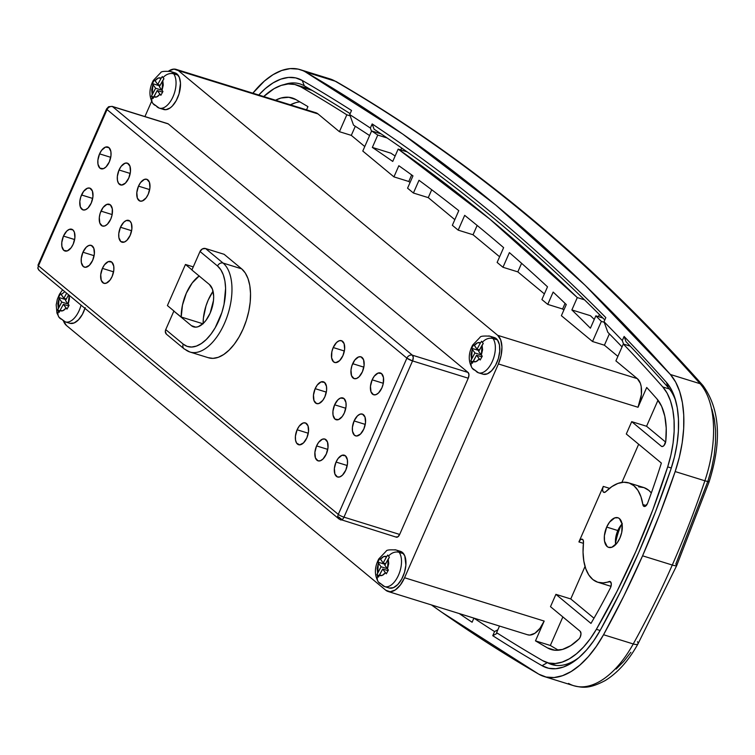<?xml version="1.0" encoding="UTF-8"?>
<svg xmlns="http://www.w3.org/2000/svg" width="755" height="755" viewBox="0 0 755 755"><rect width="100%" height="100%" fill="white"/><g stroke="black" fill="none" stroke-linecap="round" stroke-linejoin="round"><path stroke-width="1.13" d="M711.918 409.21L714.372 419.214L715.589 430.454L715.523 442.6L714.192 455.35L711.616 468.355L707.869 481.265L709.087 481.879L704.877 480.784A547.771 287.023 107.2 0 1 672.28 565.033A9.126 1.642 23.7 0 0 676.744 565.495A9.126 1.642 -156.3 0 1 672.28 565.033A547.771 287.023 -72.8 0 0 704.877 480.784L675.168 471.564A547.771 287.023 107.2 0 1 642.571 555.822L672.28 565.033L642.571 555.822L623.8 596.082L603.547 634.738L596.252 646.488L588.287 656.708L579.859 665.117L571.205 671.497L562.541 675.678L554.104 677.546L546.129 677.046L538.825 674.196L441.732 612.22L431.407 604.925A4564.739 2391.859 107.2 0 0 538.825 674.196A91.298 47.839 107.2 0 0 544.053 676.499A91.298 47.839 107.2 0 0 603.547 634.738L633.247 643.958A547.771 287.023 -72.8 0 0 672.28 565.033A547.771 287.023 107.2 0 1 633.247 643.958L603.547 634.738A547.771 287.023 107.2 0 0 642.571 555.822L659.738 514.221L675.168 471.564L704.877 480.784A91.298 47.839 -72.8 0 0 700.093 383.7A4564.739 2391.859 -72.8 0 0 335.163 81.181A91.298 47.839 -72.8 0 0 329.926 78.879L300.216 69.658A91.298 47.839 107.2 0 1 305.454 71.961L402.547 133.937L495.865 205.124L585.21 285.371L670.383 374.489L675.631 382.039L679.67 391.505L682.397 402.632L683.747 415.108L683.681 428.613L682.199 442.779L679.33 457.228L675.168 471.564A91.298 47.839 107.2 0 0 670.383 374.489L700.093 383.7L670.383 374.489A4564.739 2391.859 107.2 0 0 305.454 71.961L335.163 81.181L298.149 69.111L290.175 68.611L281.738 70.479L273.074 74.66L264.42 81.04L252.859 93.186A91.298 47.839 107.2 0 1 300.216 69.658M472.101 622.233A4555.613 2387.074 107.2 0 1 459.21 613.551A4555.613 2387.074 -72.8 0 0 472.101 622.233L473.913 618.109L472.101 622.233M492.751 635.691L494.563 631.567L497.856 629.793L494.563 631.567A4551.046 2384.686 107.2 0 1 473.913 618.119A4551.046 2384.686 -72.8 0 0 494.563 631.567L492.751 635.691L497.394 633.19L492.751 635.691A4555.613 2387.074 -72.8 0 0 542.052 665.712A4555.613 2387.074 107.2 0 1 492.751 635.691M623.573 344.091L622.299 340.562L624.111 336.437L626.018 341.713A4551.046 2384.686 107.2 0 1 668.166 387.466A77.605 40.666 107.2 0 1 675.895 401.452A77.605 40.666 -72.8 0 0 668.166 387.466L666.429 382.37A82.163 43.054 107.2 0 1 675.291 399.31A82.163 43.054 107.2 0 1 670.733 469.742A538.636 282.238 107.2 0 1 600.301 630.198A82.163 43.054 107.2 0 1 577.216 659.021A82.163 43.054 107.2 0 1 542.052 665.712L547.375 662.616L542.052 665.712L548.63 668.269L555.803 668.722L563.4 667.042L571.195 663.277L578.991 657.539L586.569 649.97L593.741 640.769L600.301 630.198L620.223 592.184L638.683 552.594L655.557 511.682L670.733 469.742L674.479 456.832L677.056 443.827L678.396 431.086L678.452 418.931L677.244 407.7L674.781 397.687L671.148 389.174L666.429 382.37L668.166 387.466A4551.046 2384.686 -72.8 0 0 626.018 341.713L624.111 336.437A4555.613 2387.074 107.2 0 1 666.429 382.37A4555.613 2387.074 -72.8 0 0 624.111 336.437L622.299 340.562L623.573 344.091M607.822 332.275A4541.92 2379.902 107.2 0 1 622.044 346.875A4541.92 2379.902 -72.8 0 0 607.822 332.275L604.009 321.734L607.822 332.275M605.821 317.619L604.009 321.734A4551.046 2384.686 107.2 0 1 622.299 340.562A4551.046 2384.686 -72.8 0 0 604.009 321.734L605.821 317.619C569.081 280.416 531.227 245.658 492.251 213.354C453.283 181.04 413.249 151.236 372.177 123.933L374.084 129.199A4551.046 2384.686 107.2 0 1 604.802 319.931A4551.046 2384.686 -72.8 0 0 374.084 129.199L372.177 123.933A4555.613 2387.074 107.2 0 1 605.821 317.619M371.507 131.191L370.365 128.048L372.177 123.933L370.365 128.048L371.507 131.191M353.529 125.141A4541.92 2379.902 107.2 0 1 369.591 135.56A4541.92 2379.902 -72.8 0 0 353.529 125.141L349.716 114.59L353.529 125.141M351.528 110.475L349.716 114.59A4551.046 2384.686 107.2 0 1 370.365 128.048A4551.046 2384.686 -72.8 0 0 349.716 114.59L351.528 110.475A4555.613 2387.074 -72.8 0 0 302.226 80.455A4555.613 2387.074 107.2 0 1 351.528 110.475M284.276 84.551A77.605 40.666 107.2 0 1 299.877 83.89A77.605 40.666 107.2 0 1 304.331 85.843A4551.046 2384.686 107.2 0 1 350.131 113.646A4551.046 2384.686 -72.8 0 0 304.331 85.843L302.226 80.455L304.331 85.843A77.605 40.666 -72.8 0 0 284.276 84.551M371.686 125.037A4551.046 2384.686 107.2 0 1 372.857 125.802M578.915 657.596A77.605 40.666 107.2 0 1 551.83 664.57A77.605 40.666 107.2 0 1 547.611 662.748A77.605 40.666 -72.8 0 0 578.915 657.596M258.767 95.017A82.163 43.054 107.2 0 1 302.226 80.455L295.649 77.888L288.467 77.435L280.879 79.115L273.084 82.88L265.288 88.618L258.767 95.017M707.869 481.265L675.81 564.117A9.126 1.642 -156.3 0 1 676.744 565.495L637.994 643.845C628.726 660.512 617.826 672.733 605.293 680.51C588.834 689.23 582.332 687.673 573.762 685.719A91.298 47.839 -72.8 0 0 633.247 643.958A9.126 2.878 29 0 0 637.975 643.864A9.126 2.878 -151 0 1 633.247 643.958A91.298 47.839 107.2 0 1 574.064 685.804A91.298 47.839 107.2 0 1 568.524 683.417M329.624 78.784A91.298 47.839 107.2 0 1 335.163 81.181A9.126 7.72 -59.9 0 1 336.607 81.823A9.126 7.72 120.1 0 0 335.163 81.181A4564.739 2391.859 107.2 0 1 700.093 383.7A9.126 7.408 -41.6 0 1 703.028 385.607A9.126 7.408 138.4 0 0 700.093 383.7A91.298 47.839 107.2 0 1 704.877 480.784L709.087 481.879C721.997 441.033 719.949 408.917 702.962 385.522C591.533 260.126 469.384 158.871 336.513 81.766L329.926 78.879M637.437 641.722A9.126 2.878 -151 0 1 637.975 643.864M630.869 652.292L623.706 661.484L616.118 669.062M472.347 363.259L471.488 362.117A9.126 7.239 144.1 0 0 472.139 368.11A9.126 7.239 -35.9 0 1 471.488 362.117L470.714 361.003L471.488 359.21L472.243 349.263L471.686 348.291L473.781 344.497L474.338 345.469C476.518 342.751 478.557 341.902 480.454 342.93L481.605 341.251L483.238 343.506L482.086 345.186L481.331 355.124L482.266 356.209L480.171 360.012L479.236 358.918C477.056 361.636 475.018 362.485 473.121 361.456L472.347 363.259L470.714 361.003L472.989 361.711L470.714 361.003L474.923 352.962L481.171 354.907L474.923 352.962L472.243 349.263L474.923 352.962L471.488 359.21L470.988 354.595L472.243 349.263L471.686 348.291L478.925 350.537L479.293 349.876L478.925 350.537L471.686 348.291L473.781 344.497L477.018 349.169L479.472 349.933L477.018 349.169L480.454 342.93L477.018 349.169L474.338 345.469L477.509 342.779L480.454 342.93L481.605 341.251L482.379 342.364A9.126 7.239 -35.9 0 1 493.006 338.542A9.126 7.239 144.1 0 0 482.379 342.364L483.238 343.506L478.651 351.424L482.266 356.209L480.171 360.012L476.556 355.218L472.347 363.259M479.784 373.036A19.168 10.042 -72.8 0 0 493.034 359.72A19.168 10.042 -72.8 0 0 493.006 338.542L497.469 339.929A19.168 10.042 -72.8 0 0 494.355 337.57L489.891 336.183A19.168 10.042 107.2 0 1 493.006 338.542A19.168 10.042 107.2 0 1 492.581 360.833A19.168 10.042 107.2 0 1 478.528 372.81A19.168 10.042 107.2 0 1 475.414 370.45A9.126 7.239 -35.9 0 1 472.139 368.11M153.038 98.546L152.18 97.414A9.126 7.239 144.1 0 0 152.831 103.397A9.126 7.239 -35.9 0 1 152.18 97.414L151.406 96.3L152.18 94.498L152.935 84.56L152.378 83.588L154.473 79.785L155.03 80.757C157.21 78.048 159.248 77.199 161.145 78.218L162.297 76.538L163.929 78.794L162.778 80.474L162.023 90.421L162.957 91.506L160.862 95.3L159.928 94.215C157.748 96.933 155.7 97.772 153.803 96.753L153.038 98.546L151.406 96.3L153.671 96.999L151.406 96.3L155.615 88.259L161.863 90.194L155.615 88.259L152.935 84.56L155.615 88.259L152.18 94.498L151.679 89.892L152.935 84.56L152.378 83.588L159.616 85.834L159.984 85.164L159.616 85.834L152.378 83.588L154.473 79.785L157.71 84.466L160.164 85.221L157.71 84.466L161.145 78.218L157.71 84.466L155.03 80.757L158.201 78.076L161.145 78.218L162.297 76.538L163.071 77.661A9.126 7.239 -35.9 0 1 173.697 73.839A9.126 7.239 144.1 0 0 163.071 77.661L163.929 78.794L159.343 86.712L162.957 91.506L160.862 95.3L157.248 90.515L153.038 98.546M160.475 108.333A19.168 10.042 -72.8 0 0 173.726 95.017A19.168 10.042 -72.8 0 0 173.697 73.839L178.152 75.217A19.168 10.042 -72.8 0 0 175.037 72.867L170.583 71.48A19.168 10.042 107.2 0 1 173.697 73.839A19.168 10.042 107.2 0 1 173.272 96.121A19.168 10.042 107.2 0 1 159.22 108.107A19.168 10.042 107.2 0 1 156.106 105.747A9.126 7.239 -35.9 0 1 152.831 103.397M59.183 312.343L58.333 311.211A9.126 7.239 144.1 0 0 58.975 317.194A9.126 7.239 -35.9 0 1 58.333 311.211L57.55 310.097L58.324 308.295L59.088 298.357L58.522 297.385L60.617 293.582L61.174 294.554L64.845 291.694L61.174 294.554L63.854 298.263L66.308 299.018L63.854 298.263L66.648 293.195L63.854 298.263L60.617 293.582L58.522 297.385L65.761 299.631L66.129 298.961L65.761 299.631L58.522 297.385L61.768 302.057L68.016 304.001L61.768 302.057L59.088 298.357L57.833 303.689L58.324 308.295L61.768 302.057L57.55 310.097L59.183 312.343L59.956 310.55L59.183 312.343M66.619 322.13A19.168 10.042 -72.8 0 0 81.059 305.143A19.168 10.042 107.2 0 1 65.374 321.904A19.168 10.042 107.2 0 1 62.259 319.544A9.126 7.239 -35.9 0 1 58.975 317.194M69.233 295.337L68.167 304.218L69.101 305.303L67.006 309.106L66.072 308.012C63.892 310.73 61.853 311.579 59.956 310.55L62.91 310.701L66.072 308.012L63.392 304.312L59.956 310.55L63.392 304.312L67.006 309.106L69.101 305.303L68.167 304.218L69.422 298.886L69.233 295.337M378.5 577.056L377.642 575.914A9.126 7.239 144.1 0 0 378.293 581.907A9.126 7.239 -35.9 0 1 377.642 575.914L376.868 574.8L377.632 573.007L378.397 563.06L377.83 562.088L379.925 558.294L380.492 559.266C382.672 556.548 384.71 555.699 386.607 556.728L387.749 555.048L389.382 557.303L388.24 558.983L387.475 568.921L388.41 570.006L386.324 573.809L385.39 572.724C383.2 575.433 381.162 576.282 379.265 575.253L378.5 577.056L376.868 574.8L379.133 575.508L376.868 574.8L381.077 566.769L387.324 568.704L381.077 566.769L378.397 563.06L381.077 566.769L377.632 573.007L377.141 568.392L378.397 563.06L377.83 562.088L385.069 564.334L385.437 563.674L385.069 564.334L377.83 562.088L379.925 558.294L383.172 562.966L385.626 563.73L383.172 562.966L386.607 556.728L383.172 562.966L380.492 559.266L383.653 556.577L386.607 556.728L387.749 555.048L388.532 556.161A9.126 7.239 -35.9 0 1 399.159 552.339A9.126 7.239 144.1 0 0 388.532 556.161L389.382 557.303L384.795 565.221L388.41 570.006L386.324 573.809L382.709 569.015L378.5 577.056M385.928 586.833A19.168 10.042 -72.8 0 0 399.178 573.517A19.168 10.042 -72.8 0 0 399.159 552.339L403.614 553.726A19.168 10.042 -72.8 0 0 400.499 551.367L396.045 549.989A19.168 10.042 107.2 0 1 399.159 552.339A19.168 10.042 107.2 0 1 398.734 574.63A19.168 10.042 107.2 0 1 384.682 586.607A19.168 10.042 107.2 0 1 381.568 584.247A9.126 7.239 -35.9 0 1 378.293 581.907M102.406 268.374A11.41 5.983 107.2 0 1 110.655 261.504A11.41 5.983 107.2 0 1 112.146 276.443L110.051 280.067L106.228 283.191L103.803 283.276L101.245 280.36L100.726 274.763L102.406 268.374L104.511 264.741L108.324 261.617L111.787 262.127L113.731 266.1L113.835 270.054L112.146 276.443A11.41 5.983 107.2 0 1 103.897 283.304A11.41 5.983 107.2 0 1 102.406 268.374L113.571 271.838L102.406 268.374M82.937 252.227A11.41 5.983 107.2 0 1 91.185 245.366A11.41 5.983 107.2 0 1 92.676 260.296L89.345 265.326L85.504 267.308L83.295 266.543L81.351 262.57L81.257 258.616L82.937 252.227L86.268 247.196L88.854 245.479L91.279 245.394L93.837 248.31L94.366 253.907L92.676 260.296A11.41 5.983 107.2 0 1 84.428 267.166A11.41 5.983 107.2 0 1 82.937 252.227L94.101 255.69L82.937 252.227M63.467 236.088A11.41 5.983 107.2 0 1 71.716 229.227A11.41 5.983 107.2 0 1 73.207 244.158L71.112 247.782L67.289 250.915L63.826 250.405L61.882 246.432L61.787 242.478L63.467 236.088L66.799 231.058L69.384 229.331L72.848 229.841L74.367 232.172L74.896 237.768L73.207 244.158A11.41 5.983 107.2 0 1 64.958 251.019A11.41 5.983 107.2 0 1 63.467 236.088L74.632 239.552L63.467 236.088M336.05 462.06A11.41 5.983 107.2 0 1 344.299 455.19A11.41 5.983 107.2 0 1 345.79 470.129L342.459 475.159L339.873 476.877L337.447 476.962L334.89 474.046L334.361 468.449L336.05 462.06L338.146 458.427L341.968 455.303L345.431 455.812L347.375 459.786L347.47 463.74L345.79 470.129A11.41 5.983 107.2 0 1 337.542 476.99A11.41 5.983 107.2 0 1 336.05 462.06L347.215 465.524L336.05 462.06M316.581 445.912A11.41 5.983 107.2 0 1 324.829 439.051A11.41 5.983 107.2 0 1 326.32 453.991L322.989 459.021L320.403 460.739L317.978 460.824L315.42 457.907L314.892 452.311L316.581 445.912L318.676 442.288L322.498 439.165L324.924 439.08L327.481 441.996L328 447.592L326.32 453.991A11.41 5.983 107.2 0 1 318.072 460.852A11.41 5.983 107.2 0 1 316.581 445.912L327.745 449.376L316.581 445.912M297.111 429.774A11.41 5.983 107.2 0 1 305.36 422.913A11.41 5.983 107.2 0 1 306.851 437.843L303.519 442.874L299.669 444.855L296.602 443.109L295.526 440.118L295.422 436.163L297.111 429.774L299.207 426.15L303.029 423.026L305.454 422.942L308.012 425.858L308.531 431.454L306.851 437.843A11.41 5.983 107.2 0 1 298.593 444.714A11.41 5.983 107.2 0 1 297.111 429.774L308.276 433.238L297.111 429.774M120.46 227.255A11.41 5.983 107.2 0 1 128.709 220.394A11.41 5.983 107.2 0 1 130.19 235.324L126.868 240.354L124.282 242.081L120.809 241.572L118.875 237.598L118.771 233.644L120.46 227.255L123.782 222.225L126.378 220.498L129.841 221.007L131.361 223.338L131.88 228.935L130.19 235.324A11.41 5.983 107.2 0 1 121.942 242.185A11.41 5.983 107.2 0 1 120.46 227.255L131.625 230.719L120.46 227.255M100.991 211.117A11.41 5.983 107.2 0 1 109.239 204.246A11.41 5.983 107.2 0 1 110.721 219.186L107.399 224.216L104.813 225.934L102.378 226.019L99.82 223.102L99.301 217.506L100.198 213.193L103.086 207.483L106.908 204.36L110.372 204.869L112.316 208.842L112.08 214.948L110.721 219.186A11.41 5.983 107.2 0 1 102.472 226.047A11.41 5.983 107.2 0 1 100.991 211.117L112.155 214.58L100.991 211.117M81.521 194.969A11.41 5.983 107.2 0 1 89.77 188.108A11.41 5.983 107.2 0 1 91.251 203.048L87.929 208.078L85.334 209.796L82.908 209.881L80.351 206.964L79.832 201.368L80.728 197.055L83.616 191.345L87.429 188.221L89.864 188.137L92.421 191.053L92.941 196.649L91.251 203.048A11.41 5.983 107.2 0 1 83.003 209.909A11.41 5.983 107.2 0 1 81.521 194.969L92.686 198.433L81.521 194.969M354.095 420.941A11.41 5.983 107.2 0 1 362.353 414.08A11.41 5.983 107.2 0 1 363.834 429.01L360.503 434.04L356.662 436.022L354.454 435.257L352.51 431.284L352.415 427.33L354.095 420.941L357.426 415.911L360.012 414.193L362.447 414.108L364.995 417.024L365.524 422.621L363.834 429.01A11.41 5.983 107.2 0 1 355.586 435.88A11.41 5.983 107.2 0 1 354.095 420.941L365.26 424.404L354.095 420.941M334.625 404.803A11.41 5.983 107.2 0 1 342.883 397.942A11.41 5.983 107.2 0 1 344.365 412.872L342.27 416.496L338.448 419.629L334.984 419.119L333.04 415.146L332.946 411.192L334.625 404.803L337.957 399.773L340.543 398.045L344.006 398.555L345.95 402.528L346.054 406.483L344.365 412.872A11.41 5.983 107.2 0 1 336.117 419.733A11.41 5.983 107.2 0 1 334.625 404.803L345.79 408.266L334.625 404.803M315.156 388.665A11.41 5.983 107.2 0 1 323.404 381.794A11.41 5.983 107.2 0 1 324.895 396.734L322.8 400.358L318.978 403.481L316.553 403.566L313.995 400.65L313.476 395.054L315.156 388.665L317.26 385.031L321.073 381.907L324.537 382.417L326.481 386.39L326.585 390.344L324.895 396.734A11.41 5.983 107.2 0 1 316.647 403.595A11.41 5.983 107.2 0 1 315.156 388.665L326.32 392.128L315.156 388.665M138.505 186.136A11.41 5.983 107.2 0 1 146.753 179.275A11.41 5.983 107.2 0 1 148.244 194.214L146.149 197.838L142.327 200.962L139.901 201.047L137.344 198.131L136.825 192.534L138.505 186.136L140.6 182.512L144.422 179.388L146.847 179.303L149.405 182.219L149.924 187.816L148.244 194.214A11.41 5.983 107.2 0 1 139.996 201.075A11.41 5.983 107.2 0 1 138.505 186.136L149.669 189.599L138.505 186.136M119.035 169.998A11.41 5.983 107.2 0 1 127.284 163.137A11.41 5.983 107.2 0 1 128.775 178.067L125.443 183.097L121.602 185.079L118.526 183.333L117.45 180.341L117.346 176.387L119.035 169.998L121.13 166.374L124.953 163.25L127.378 163.165L129.935 166.081L130.455 171.678L128.775 178.067A11.41 5.983 107.2 0 1 120.526 184.937A11.41 5.983 107.2 0 1 119.035 169.998L130.2 173.461L119.035 169.998M99.566 153.86A11.41 5.983 107.2 0 1 107.814 146.998A11.41 5.983 107.2 0 1 109.305 161.929L105.974 166.959L103.388 168.686L99.924 168.176L97.98 164.203L97.876 160.249L99.566 153.86L101.661 150.236L105.483 147.102L108.947 147.612L110.891 151.585L110.985 155.539L109.305 161.929A11.41 5.983 107.2 0 1 101.057 168.79A11.41 5.983 107.2 0 1 99.566 153.86L110.73 157.323L99.566 153.86M372.149 379.831A11.41 5.983 107.2 0 1 380.397 372.961A11.41 5.983 107.2 0 1 381.879 387.9L378.557 392.93L375.971 394.648L373.536 394.733L370.988 391.817L370.46 386.22L372.149 379.831L374.244 376.198L378.066 373.074L381.53 373.583L383.474 377.557L383.238 383.653L381.879 387.9A11.41 5.983 107.2 0 1 373.631 394.761A11.41 5.983 107.2 0 1 372.149 379.831L383.314 383.295L372.149 379.831M352.679 363.683A11.41 5.983 107.2 0 1 360.928 356.822A11.41 5.983 107.2 0 1 362.409 371.753L359.087 376.792L356.502 378.51L354.067 378.595L351.519 375.679L350.99 370.082L351.887 365.769L354.774 360.059L358.597 356.936L361.022 356.851L363.58 359.767L364.099 365.363L362.409 371.753A11.41 5.983 107.2 0 1 354.161 378.623A11.41 5.983 107.2 0 1 352.679 363.683L363.844 367.147L352.679 363.683M333.21 347.545A11.41 5.983 107.2 0 1 341.458 340.684A11.41 5.983 107.2 0 1 342.94 355.614L339.618 360.645L335.767 362.627L333.559 361.862L331.615 357.889L331.851 351.783L333.21 347.545L336.532 342.515L339.127 340.798L341.553 340.713L344.11 343.629L344.629 349.225L342.94 355.614A11.41 5.983 107.2 0 1 334.691 362.485A11.41 5.983 107.2 0 1 333.21 347.545L344.374 351.009L333.21 347.545M622.073 523.989L621.761 532.284L619.912 538.051L617.062 542.987L611.871 547.243L608.568 547.347L607.162 546.544L604.519 541.146L604.377 535.767L606.68 527.075A15.525 8.135 107.2 0 1 617.892 517.741A15.525 8.135 107.2 0 1 619.912 538.051A15.525 8.135 107.2 0 1 608.7 547.394A15.525 8.135 107.2 0 1 606.68 527.075L617.817 530.538L606.68 527.075L609.53 522.149L614.721 517.892L618.024 517.788L619.43 518.591L622.073 523.989A15.525 8.135 -72.8 0 0 617.817 530.538L615.967 536.305L615.665 544.629A15.525 8.135 -72.8 0 1 617.817 530.538L622.337 523.696M610.616 587.475A4.568 2.388 107.2 0 1 610.417 587.909A437.494 229.237 107.2 0 1 591.731 622.12A63.911 33.484 107.2 0 1 590.967 623.413L555.906 594.345L590.967 623.413A63.911 33.484 107.2 0 0 591.731 622.12A437.494 229.237 107.2 0 0 610.417 587.909A4.568 2.388 107.2 0 0 610.616 587.475A4.568 2.388 107.2 0 0 610.021 581.501A4.568 2.388 107.2 0 0 609.049 581.567A52.038 27.265 107.2 0 1 597.875 582.265A52.038 27.265 107.2 0 1 583.473 542.656L583.039 552.264L583.823 561.088L585.776 568.77L588.824 575.008L592.854 579.547L597.705 582.209L603.169 582.898L610.351 581.661L611.323 583.974L610.616 587.475M647.394 503.708A4.568 2.388 107.2 0 1 644.091 506.454A4.568 2.388 107.2 0 1 642.854 504.548L646.195 505.586L642.854 504.548L640.967 496.79L637.975 490.457L634.002 485.805L629.198 483.03L623.762 482.228L617.911 483.436L611.871 486.607L605.887 491.609A4.568 2.388 107.2 0 1 603.877 492.373A4.568 2.388 107.2 0 1 603.283 486.399L609.521 488.334L603.283 486.399L578.915 541.93A4.568 2.388 107.2 0 1 582.209 539.183A4.568 2.388 107.2 0 1 583.473 542.656L583.228 540.25L582.039 539.145L580.378 539.787L578.915 541.93L603.283 486.399L602.594 489.183L602.952 491.505L604.217 492.43L605.887 491.609A52.038 27.265 107.2 0 1 628.717 482.87A52.038 27.265 107.2 0 1 642.854 504.548L643.524 506.095L644.751 506.482L647.394 503.708A4.568 2.388 107.2 0 0 647.573 503.255A4.568 2.388 107.2 0 1 647.394 503.708M621.242 524.885A42.912 22.48 -72.8 0 0 615.495 543.402L615.891 541.401M199.263 275.915L192.195 282.974L186.315 293.214L182.465 305.143L181.219 317.024L202.897 323.753L181.219 317.024L173.848 311.107L191.374 325.641L195.781 327.16L198.301 326.66L203.482 323.216L205.936 320.403L210.135 313.155L213.505 300.367L213.665 296.253L212.457 289.174L209.418 284.522L191.902 269.997L200.018 251.49L191.902 269.997L209.418 284.522A22.82 11.957 107.2 0 1 211.032 310.918A22.82 11.957 107.2 0 1 193.629 326.877A22.82 11.957 107.2 0 1 191.374 325.641L173.848 311.107L165.732 329.614L165.317 331.275L166.355 334.125M203.123 323.546A32.871 17.223 -72.8 0 1 213.061 291.232L208.22 300.009L206.002 305.869L203.406 317.997L203.133 323.829M167.383 123.612L168.271 123.914A4.568 2.388 -72.8 0 0 167.818 123.669L112.117 106.379A4.568 2.388 107.2 0 1 112.57 106.634L168.271 123.914L468.109 372.479L468.949 374.829L468.251 378.208L412.551 360.928A4.568 0.821 -156.3 0 1 406.888 358.153L107.05 109.588L38.467 265.826L338.306 514.391L406.888 358.153L412.551 360.928L468.251 378.208A4.568 2.388 -72.8 0 0 468.109 372.479L412.409 355.199A4.568 2.388 107.2 0 1 412.551 360.928L343.969 517.156A4.568 2.388 107.2 0 1 340.665 519.902A4.568 2.388 107.2 0 1 340.212 519.657L341.175 519.959L340.212 519.657A4.568 2.388 -72.8 0 0 343.969 517.156L399.669 534.446L343.969 517.156L412.551 360.928L413.259 357.54L412.409 355.199A4.568 3.803 129.7 0 0 406.888 358.153L338.306 514.391L38.467 265.826A4.568 3.803 129.7 0 0 39.269 270.498L37.75 268.091M185.164 349.405A4.568 3.803 -50.3 0 1 184.05 348.81L189.911 352.009A47.933 25.113 107.2 0 1 185.164 349.405A47.933 25.113 -72.8 0 0 192.129 352.491A47.933 25.113 -72.8 0 0 227.179 316.468A47.933 25.113 -72.8 0 0 223.065 263.061L241.628 268.827L223.065 263.061L205.539 248.537L202.387 248.923L200.018 251.49L217.544 266.024A4.568 3.803 -50.3 0 1 223.065 263.061A47.933 25.113 107.2 0 1 226.453 318.497A47.933 25.113 107.2 0 1 189.911 352.009L208.474 357.766A47.933 25.113 -72.8 0 0 245.016 324.254A47.933 25.113 -72.8 0 0 241.628 268.827L224.103 254.293L205.539 248.537L224.103 254.293L241.628 268.827L245.252 272.961L248.008 278.595L249.792 285.513L250.528 293.45L250.207 302.104L248.82 311.126L246.423 320.195L243.119 328.944L239.033 337.041L234.314 344.176L229.143 350.065L223.735 354.501L218.28 357.304L212.995 358.361L208.078 357.643M590.438 315.694A4513.645 2365.085 107.2 0 1 594.27 319.412A4513.645 2365.085 -72.8 0 0 590.438 315.694L571.875 309.927L590.438 315.694M584.474 299.81L577.292 297.583L571.875 309.927A4513.645 2365.085 107.2 0 1 590.41 328.198A4513.645 2365.085 -72.8 0 0 571.875 309.927L577.292 297.583L584.474 299.81M598.46 316.656L599.394 314.514L598.46 316.656M398.168 149.094L407.143 151.878L398.168 149.094A4527.339 2372.267 107.2 0 1 577.292 297.583L489.655 218.95L398.168 149.094L392.751 161.438L398.168 149.094M390.911 153.18A4513.645 2365.085 107.2 0 1 395.129 156.03A4513.645 2365.085 -72.8 0 0 390.911 153.18L372.347 147.423A4513.645 2365.085 107.2 0 1 392.751 161.438A4513.645 2365.085 -72.8 0 0 372.347 147.423L390.911 153.18M401.632 147.999L400.792 149.905L401.632 147.999M362.787 151.057L371.62 130.945L381.067 133.871L371.62 130.945L362.787 151.057L393.94 176.878L398.838 165.722A4513.645 2365.085 107.2 0 1 412.966 175.877L407.568 188.184L412.966 175.877A4513.645 2365.085 107.2 0 0 398.838 165.722L393.94 176.878L408.795 181.493L393.94 176.878L362.787 151.057M418.997 180.285A4513.645 2365.085 107.2 0 1 458.776 210.654L452.349 225.301L458.776 210.654A4513.645 2365.085 107.2 0 0 418.997 180.285L413.41 193.025L428.264 197.631L431.718 189.75L428.264 197.631L454.831 219.658L428.264 197.631L413.41 193.025L418.997 180.285M464.684 215.354A4513.645 2365.085 107.2 0 1 503.623 247.631L497.13 262.429L502.972 267.27L509.398 252.614A4513.645 2365.085 107.2 0 1 547.507 286.815L541.911 299.556L547.752 304.397L553.151 292.081A4513.645 2365.085 107.2 0 1 566.278 304.539L561.38 315.694L566.278 304.539A4513.645 2365.085 107.2 0 0 553.151 292.081L547.752 304.397L562.607 309.003L547.752 304.397L541.911 299.556L547.507 286.815A4513.645 2365.085 107.2 0 0 509.398 252.614L502.972 267.27L517.826 271.875L502.972 267.27L497.13 262.429L503.623 247.631A4513.645 2365.085 107.2 0 0 464.684 215.354L458.191 230.143L473.045 234.758L477.141 225.424L473.045 234.758L499.612 256.775L473.045 234.758L458.191 230.143L464.684 215.354M601.367 321.404L604.208 322.281L601.367 321.404A4527.339 2372.267 -72.8 0 0 595.837 315.845L590.41 328.198L595.837 315.845A4527.339 2372.267 107.2 0 1 601.367 321.404L592.533 341.515L601.367 321.404M609.389 333.87L604.415 345.205L592.533 341.515L604.415 345.205L617.883 356.369L604.415 345.205L609.389 333.87M661.361 446.243L631.708 421.658L646.563 426.264L658.011 400.188L646.563 426.264L665.646 442.09L646.563 426.264L631.708 421.658L626.291 433.993L631.708 421.658L661.361 446.243A4.568 2.388 107.2 0 0 661.814 446.488L661.814 446.488A4.568 2.388 107.2 0 0 665.778 441.213L664.023 445.497L662.607 446.488L661.361 446.243M661.361 463.06A63.911 33.484 107.2 0 1 660.88 464.599A437.494 229.237 107.2 0 1 647.573 503.255A437.494 229.237 107.2 0 0 660.88 464.599A63.911 33.484 107.2 0 0 661.361 463.06L626.291 433.993L661.361 463.06M610.795 582.105L609.049 581.567L610.795 582.105M580.142 631.255A4.568 2.388 107.2 0 1 580.906 634.832A4.568 2.388 107.2 0 1 578.972 638.975A63.911 33.484 107.2 0 1 551.141 649.508A63.911 33.484 107.2 0 1 547.479 647.894L555.076 650.253L547.479 647.894A4513.645 2365.085 107.2 0 1 535.484 640.863L550.338 645.468L562.862 616.929L550.338 645.468A4513.645 2365.085 -72.8 0 0 558.398 650.215A4513.645 2365.085 107.2 0 1 550.338 645.468L535.484 640.863L544.176 621.063L535.484 640.863A4513.645 2365.085 107.2 0 0 547.479 647.894L554.585 650.206L562.475 649.442L570.742 645.638L578.972 638.975L580.199 637.154L580.991 633.69L580.142 631.255L550.489 606.68L555.906 594.345L570.761 598.951L585.021 566.458L570.761 598.951L555.906 594.345L550.489 606.68L580.142 631.255M602.915 318.034L595.837 315.845L602.915 318.034M387.098 137.957L377.774 135.07L372.347 147.423L377.774 135.07A4527.339 2372.267 -72.8 0 0 371.62 130.945A4527.339 2372.267 107.2 0 1 377.774 135.07L387.098 137.957M593.996 618.213L570.761 598.951L593.996 618.213M583.407 543.326L578.915 541.93L583.407 543.326M628.717 482.87L643.571 487.475A52.038 27.265 -72.8 0 1 651.329 492.958L648.856 490.42L644.053 487.636L638.617 486.833M621.922 482.388L638.664 444.251L621.922 482.388M355.303 126.274L351.301 135.371L364.769 146.536L351.301 135.371L355.303 126.274M411.673 174.934L408.795 181.493L411.673 174.934M410.05 182.531L408.795 181.493L410.05 182.531M521.592 263.306L517.826 271.875L521.592 263.306M544.393 293.903L517.826 271.875L544.393 293.903M565.07 303.378L562.607 309.003L565.07 303.378M563.862 310.041L562.607 309.003L563.862 310.041M561.38 315.694L592.533 341.515L561.38 315.694M407.568 188.184L413.41 193.025L407.568 188.184M452.349 225.301L458.191 230.143L452.349 225.301M299.867 101.878A63.911 33.484 -72.8 0 0 290.382 104.822L295.8 102.652M176.123 69.375A22.82 11.957 107.2 0 0 168.676 71.055L173.971 69.092L178.388 70.621L497.696 335.324L637.314 378.642L615.901 360.89L623.309 344.006A4527.339 2372.267 107.2 0 1 662.777 386.947L669.449 389.014L662.777 386.947A4527.339 2372.267 -72.8 0 0 623.309 344.006L630.255 346.168L623.309 344.006L615.901 360.89L637.314 378.642L640.353 383.295L641.203 386.588L641.401 394.488L638.022 407.266L646.714 387.475A4513.645 2365.085 107.2 0 1 656.831 398.772A63.911 33.484 107.2 0 1 665.778 441.213L666.231 428.104L664.825 416.279L661.644 406.341L656.831 398.772A4513.645 2365.085 107.2 0 0 646.714 387.475L638.022 407.266L498.404 363.948L404.557 577.745L544.176 621.063L404.557 577.745A22.82 11.957 107.2 0 1 388.051 591.476A22.82 11.957 107.2 0 1 385.796 590.24L390.203 591.76L395.318 589.919L400.358 585.002L404.557 577.745L498.404 363.948L638.022 407.266A22.82 11.957 -72.8 0 0 637.314 378.642L497.696 335.324A22.82 11.957 107.2 0 1 498.404 363.948L501.112 355.473L501.933 347.055L500.735 339.976L497.696 335.324L178.388 70.621L318.006 113.929L339.42 131.691L351.301 135.371L339.42 131.691L346.828 114.817L339.42 131.691L318.006 113.929A22.82 11.957 -72.8 0 0 315.741 112.693L176.123 69.375A22.82 11.957 107.2 0 1 178.388 70.621L318.006 113.929L315.93 112.75M596.374 629.321A77.605 40.666 107.2 0 1 547.082 662.588A77.605 40.666 107.2 0 1 542.637 660.625A4527.339 2372.267 107.2 0 1 496.592 632.671A4527.339 2372.267 -72.8 0 0 542.637 660.625L548.668 663.013L555.255 663.503L562.211 662.088L569.364 658.804L576.537 653.745L583.549 647.016L590.221 638.815L596.374 629.321L600.14 630.491L596.374 629.321L617.024 591.335L635.918 551.32L652.858 509.691L667.684 466.873A451.188 236.419 107.2 0 1 596.374 629.321M671.308 467.996L667.684 466.873L671.308 467.996M662.777 386.947A77.605 40.666 107.2 0 1 667.684 466.873L670.921 454.963L673.092 443.034L674.149 431.369L674.064 420.29L672.837 410.059L670.506 400.943L667.118 393.176L662.777 386.947M499.499 626.055L496.592 632.671L499.499 626.055M275.528 100.217A63.911 33.484 107.2 0 1 292.279 97.98A63.911 33.484 107.2 0 1 295.941 99.594A4513.645 2365.085 107.2 0 1 307.936 106.625L306.53 109.834L307.936 106.625A4513.645 2365.085 107.2 0 0 295.941 99.594L288.835 97.282L280.945 98.046L275.528 100.217M350.169 115.845L346.828 114.817L350.169 115.845M312.023 90.345L300.783 86.853A4527.339 2372.267 107.2 0 1 346.828 114.817A4527.339 2372.267 -72.8 0 0 300.783 86.853L312.023 90.345M263.721 96.555A77.605 40.666 107.2 0 1 296.337 84.9A77.605 40.666 107.2 0 1 300.783 86.853L294.752 84.475L288.165 83.984L281.209 85.4L274.056 88.675L263.721 96.555M144.932 116.563L151.623 101.34L144.932 116.563M388.051 591.476L527.679 634.795A22.82 11.957 -72.8 0 0 544.176 621.063L539.976 628.32L534.946 633.237L529.831 635.078L527.49 634.728M63.448 320.875L66.487 325.528A22.82 11.957 107.2 0 1 63.552 321.168M66.487 325.528L385.796 590.24L66.487 325.528M395.913 536.937A4.568 2.388 -72.8 0 0 396.366 537.192A4.568 2.388 -72.8 0 0 399.669 534.446L397.819 536.88L395.913 536.937M492.175 337.353L495.959 338.382L497.469 339.929L499.423 344.761L499.734 351.292L498.366 358.521L495.525 365.344L491.637 370.733L487.296 373.857L483.162 374.244L481.379 373.376M172.867 72.65L176.651 73.679L179.322 77.369L180.483 83.163L179.058 93.809L176.217 100.641L172.329 106.021L170.168 107.908L165.855 109.701L162.07 108.673M85.211 307.615L82.361 314.439L78.473 319.818L74.132 322.951L70.007 323.338M398.329 551.15L402.113 552.188L404.784 555.878L405.888 565.089L404.52 572.318L401.669 579.142L397.781 584.53L393.449 587.654L389.316 588.041M468.251 378.208L399.669 534.446L468.251 378.208M338.684 517.619L339.363 517.317M342.119 519.591L337.636 516.439M112.57 106.634L168.271 123.914L468.109 372.479L412.409 355.199L112.57 106.634A4.568 3.803 129.7 0 0 107.05 109.588A4.568 3.803 -50.3 0 1 112.57 106.634L412.409 355.199A4.568 3.803 -50.3 0 0 406.888 358.153L107.05 109.588A4.568 0.821 -156.3 0 1 106.578 108.909L108.616 106.719L112.117 106.389M106.587 109.06L107.05 109.588L38.467 265.826A4.568 0.821 23.7 0 1 37.995 265.147L106.578 108.909M396.366 537.192L339.099 519.062A4.568 3.803 -50.3 0 1 338.306 514.391A4.568 0.821 23.7 0 0 343.969 517.156M199.141 276A32.871 17.223 107.2 0 0 181.219 317.024L173.848 311.107L165.732 329.614A4.568 3.803 129.7 0 0 166.525 334.276L184.05 348.81A4.568 3.803 -50.3 0 1 183.248 344.138L165.732 329.614L183.248 344.138A4.568 3.803 129.7 0 0 184.003 348.763M205.539 248.537A4.568 3.803 129.7 0 0 200.018 251.49L217.544 266.024L220.819 269.761L223.32 274.867L224.933 281.124L225.603 288.306L224.046 304.303L221.885 312.504L215.194 327.736L210.928 334.191L206.247 339.533L201.349 343.544L196.413 346.073L191.638 347.036L187.193 346.385L183.248 344.138A43.365 22.725 107.2 0 0 218.893 320.413A43.365 22.725 107.2 0 0 217.544 266.024A4.568 3.803 129.7 0 1 223.065 263.061L205.539 248.537M396.045 549.989C389.778 549.593 386.503 549.961 386.23 551.093L378.784 558.927C374.423 567.307 374.282 574.999 378.359 582.011L384.682 586.607L389.136 587.994A19.168 10.042 -72.8 0 0 403.189 576.008A19.168 10.042 -72.8 0 0 403.614 553.726L399.159 552.339A19.168 10.042 -72.8 0 0 394.799 549.753M388.023 570.667L382.709 569.015L379.265 575.253L382.219 575.404L385.39 572.724L382.709 569.015L388.023 570.667M387.475 568.921L388.731 563.589L388.24 558.983L384.795 565.221L387.475 568.921M387.674 570.563L388.136 569.723L387.674 570.563M62.589 289.835L59.475 294.214L57.323 299.282L56.191 304.888L56.946 313.061L59.05 317.298L65.374 321.904L69.828 323.282A19.168 10.042 -72.8 0 0 84.966 308.38M59.824 310.796L57.55 310.097L59.824 310.796M68.714 305.964L63.392 304.312L68.714 305.964M65.487 300.509L68.167 304.218L65.487 300.509L68.62 294.827L65.487 300.509M68.365 305.85L68.828 305.011L68.365 305.85M170.583 71.48C164.316 71.093 161.051 71.461 160.768 72.593L153.322 80.417C148.962 88.797 148.829 96.489 152.906 103.501L159.22 108.107L163.675 109.484A19.168 10.042 -72.8 0 0 177.727 97.508A19.168 10.042 -72.8 0 0 178.152 75.217L173.697 73.839A19.168 10.042 -72.8 0 0 169.337 71.253M162.57 92.167L157.248 90.515L153.803 96.753L156.757 96.904L159.928 94.215L157.248 90.515L162.57 92.167M162.023 90.421L163.278 85.079L162.778 80.474L159.343 86.712L162.023 90.421M162.221 92.053L162.684 91.213L162.221 92.053M489.891 336.183C483.625 335.796 480.359 336.164 480.076 337.296L472.63 345.129C468.279 353.5 468.138 361.201 472.215 368.214L478.528 372.81L482.992 374.187A19.168 10.042 -72.8 0 0 497.035 362.211A19.168 10.042 -72.8 0 0 497.469 339.929L493.006 338.542A19.168 10.042 -72.8 0 0 488.645 335.956M481.879 356.87L476.556 355.218L473.121 361.456L476.065 361.607L479.236 358.918L476.556 355.218L481.879 356.87M481.331 355.124L482.587 349.791L482.086 345.186L478.651 351.424L481.331 355.124M481.53 356.766L481.992 355.926L481.53 356.766M185.456 264.467L193.261 266.883L185.456 264.467L191.959 269.856L185.456 264.467L167.402 305.577L185.456 264.467M174.216 311.23L167.402 305.577L174.216 311.23M676.744 565.476L709.096 481.879M573.762 685.719L544.053 676.499M611.022 586.342L597.875 582.265M556.341 665.457L547.177 662.616M309.956 89.128L296.337 84.9M339.108 519.062L39.269 270.498"/></g></svg>
